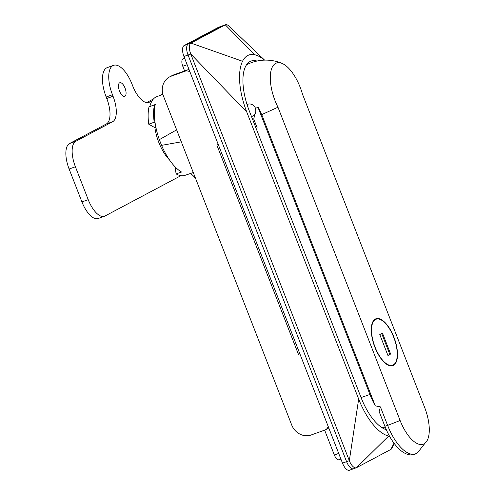 <?xml version="1.0" encoding="UTF-8"?>
<svg xmlns="http://www.w3.org/2000/svg" width="495" height="495" viewBox="0 0 495 495"><rect width="100%" height="100%" fill="white"/><g stroke="black" fill="none" stroke-linecap="round" stroke-linejoin="round"><path stroke-width="0.74" d="M386.323 429.734A43.393 18.593 70.2 0 1 361.127 397.732L249.208 110.682A43.393 18.593 -109.8 0 1 250.031 61.522A43.393 18.593 -109.8 0 1 251.076 61.058A43.393 18.593 -109.8 0 1 256.967 61.04M162.892 94.353L156.655 96.735A41.784 17.907 70.2 0 0 149.843 106.574L155.251 104.525A41.896 17.95 70.2 0 0 159.347 139.652L161.574 145.357L181.306 141.83M161.574 145.357A41.896 17.95 70.2 0 0 181.572 172.037L176.09 173.9A41.784 17.907 70.2 0 0 184.944 175.366L193.285 172.551M175.137 166.889L176.09 173.9M353.764 468.672A9.64 4.133 -109.8 0 1 353.535 468.777L349.433 470.25A9.64 4.133 -109.8 0 1 342.49 463.128L346.587 461.656A9.64 4.133 70.2 0 0 353.535 468.777A9.64 4.133 -109.8 0 1 346.587 461.656L188.044 55.007L346.587 461.656L349.321 460.672A9.64 4.133 70.2 0 0 356.264 467.794A9.64 4.133 70.2 0 0 356.499 467.688L376.039 457.306M342.49 463.128L183.942 56.48A9.64 4.133 -109.8 0 1 184.128 45.559L188.224 44.08A9.64 4.133 70.2 0 0 188.044 55.007A9.64 4.133 -109.8 0 1 188.224 44.08L222.564 25.839L188.224 44.08L190.959 43.096A9.64 4.133 70.2 0 0 190.773 54.023L349.321 460.672L358.671 399.032A49.822 21.347 70.2 0 0 388.655 436.058A49.822 21.347 70.2 0 0 389.553 436.231M184.128 45.559L218.468 27.312A9.64 4.133 -109.8 0 1 218.703 27.206L222.799 25.734A9.64 4.133 70.2 0 0 222.564 25.839A9.64 4.133 -109.8 0 1 222.799 25.734L225.534 24.75A9.64 4.133 70.2 0 0 225.299 24.855L190.959 43.096L242.531 61.275A49.822 21.347 70.2 0 0 246.758 111.988L358.671 399.032M339.118 459.669A6.429 2.753 -109.8 0 1 338.964 459.744A6.429 2.753 -109.8 0 1 334.335 454.998L324.64 430.13M176.641 129.857L159.347 139.652M264.417 60.124A49.822 21.347 70.2 0 0 254.795 54.759A49.822 21.347 70.2 0 0 242.531 61.275M376.342 457.145L390.84 449.441A9.64 4.133 70.2 0 0 391.885 448.241L394.187 443.44M264.596 60.118L228.845 26.018A9.64 4.133 70.2 0 0 225.534 24.75M183.942 56.48L190.773 54.023L246.758 111.988M184.604 70.958L182.785 66.287A6.429 2.753 -109.8 0 1 182.903 59.004L184.579 58.113M384.881 426.263L387.622 425.384A38.573 16.527 70.2 0 0 417.811 452.424C415.645 454.558 409.699 457.417 401.29 450.933C394.738 445.531 389.268 437.308 384.881 426.263L379.151 411.574L380.42 406.902L387.622 425.384A41.784 2.326 -21.3 0 0 400.102 420.478A32.144 13.773 70.2 0 0 427.259 440.358A32.144 13.773 70.2 0 0 424.636 407.447L302.501 94.192A32.936 14.114 -109.8 0 0 282.187 63.465A41.784 41.784 0 0 0 246.529 64.796M256.744 130.012L257.091 127.667L253.749 119.097L254.764 114.45C255.946 112.699 256.138 110.67 255.333 108.368A41.784 2.326 -21.3 0 0 258.019 107.409L369.938 394.453A41.784 17.907 70.2 0 0 375.272 405.826L380.42 406.902M258.019 107.409L258.452 107.18A40.658 17.424 70.2 0 0 261.737 114.63L277.973 107.223A32.936 14.114 -109.8 0 1 275.684 63.385A32.936 14.114 -109.8 0 1 282.187 63.465M251.466 116.467A6.429 5.798 -118 0 0 253.032 115.935A6.429 5.798 -118 0 0 254.764 114.45M258.452 107.18A41.784 2.326 158.7 0 1 255.476 108.294A6.429 5.798 -118 0 0 247.042 104.556A6.429 5.798 62 0 1 247.209 104.47M277.973 107.223L400.102 420.478M261.737 114.63L375.272 405.826M374.882 347.249A24.911 10.673 -109.8 0 1 375.959 318.761A24.911 10.673 -109.8 0 1 393.896 337.151A24.911 10.673 -109.8 0 1 392.82 365.638A24.911 10.673 -109.8 0 1 374.882 347.249M253.236 115.818A6.429 5.798 62 0 1 251.404 116.306M155.015 105.639L154.49 104.903A41.784 17.907 70.2 0 0 154.199 122.228L155.077 122.729M154.49 104.903L149.02 106.864A41.784 17.907 70.2 0 0 148.735 124.196L154.904 127.685A29.731 12.74 70.2 0 0 169.389 159.786M155.894 127.326L154.904 127.685M154.199 122.228L148.735 124.196M169.575 76.923L172.031 75.624A16.069 14.491 62 0 1 173.739 74.863L171.289 76.168A16.069 14.491 -118 0 0 169.575 76.923A16.069 14.491 -118 0 0 163.449 96.03L291.685 424.939A16.069 14.491 -118 0 0 311.182 434.975L324.844 430.062A6.429 5.798 -118 0 0 325.531 429.759A6.429 5.798 -118 0 0 328.191 426.449M299.865 353.807L298.435 354.327L216.829 145.023L218.264 144.503M189.944 71.862A6.429 5.798 -118 0 0 184.951 71.249L187.401 69.95L173.739 74.863M171.289 76.168L184.951 71.249M328.767 427.94A6.429 5.798 62 0 1 327.981 428.453L325.531 429.759M187.401 69.95A6.429 5.798 62 0 1 189.071 69.634M298.435 354.327L299.791 353.603M119.512 90.993A7.233 3.1 70.2 0 0 124.721 96.333A7.233 3.1 70.2 0 0 125.031 88.061A7.233 3.1 70.2 0 0 119.827 82.721A7.233 3.1 70.2 0 0 119.512 90.993M152.114 100.745L149.416 102.174A22.498 9.64 -109.8 0 1 148.871 102.416A22.498 9.64 -109.8 0 1 132.666 85.808L132.085 84.311A25.715 11.02 70.2 0 0 113.572 65.328A25.715 11.02 70.2 0 0 112.464 94.737L113.046 96.234A22.498 9.64 -109.8 0 1 112.619 121.727L75.822 141.273A22.498 9.64 70.2 0 0 75.401 166.766L88.221 199.658A22.498 9.64 70.2 0 0 104.426 216.266A22.498 9.64 70.2 0 0 104.971 216.024L180.922 175.676M190.439 173.51A22.498 9.64 -109.8 0 1 195.667 178.658M113.572 65.328L107.285 67.592A25.715 11.02 70.2 0 0 106.177 97.001L106.759 98.493A22.498 9.64 -109.8 0 1 106.332 123.985L69.541 143.531A22.498 9.64 70.2 0 0 69.114 169.024L81.935 201.917A22.498 9.64 70.2 0 0 98.14 218.53L104.426 216.266M162.793 93.988L160.126 95.405M153.462 98.95L146.582 102.601M393.711 337.243A24.428 10.469 70.2 0 0 376.12 319.213A24.428 10.469 70.2 0 0 375.068 347.15A24.428 10.469 70.2 0 0 392.659 365.186A24.428 10.469 70.2 0 0 393.711 337.243M379.776 334.546L387.938 355.472L390.635 354.043L382.474 333.11L379.776 334.546M387.894 355.354L389.812 354.333L381.701 333.519M389.812 354.333L390.635 354.043M254.795 54.759L225.299 24.855L218.468 27.312M390.84 449.441L394.008 443.198M356.499 467.688L388.655 436.058M187.153 64.715L182.785 66.287M334.335 454.998L338.704 453.42M182.903 59.004L184.678 58.367M361.053 397.553A41.784 2.326 -21.3 0 0 369.938 394.453M149.416 102.174L148.296 102.576M112.464 94.737L106.177 97.001M113.046 96.234L106.759 98.493M112.619 121.727L106.332 123.985M75.822 141.273L69.541 143.531M75.401 166.766L69.114 169.024M88.221 199.658L81.935 201.917M356.264 467.794L353.535 468.777M338.964 459.744L340.9 459.044M381.862 427.575A41.784 41.784 0 0 0 385.481 427.767M427.259 440.358L417.811 452.424M376.12 319.213L374.152 319.918M392.659 365.186L390.691 365.892"/></g></svg>
